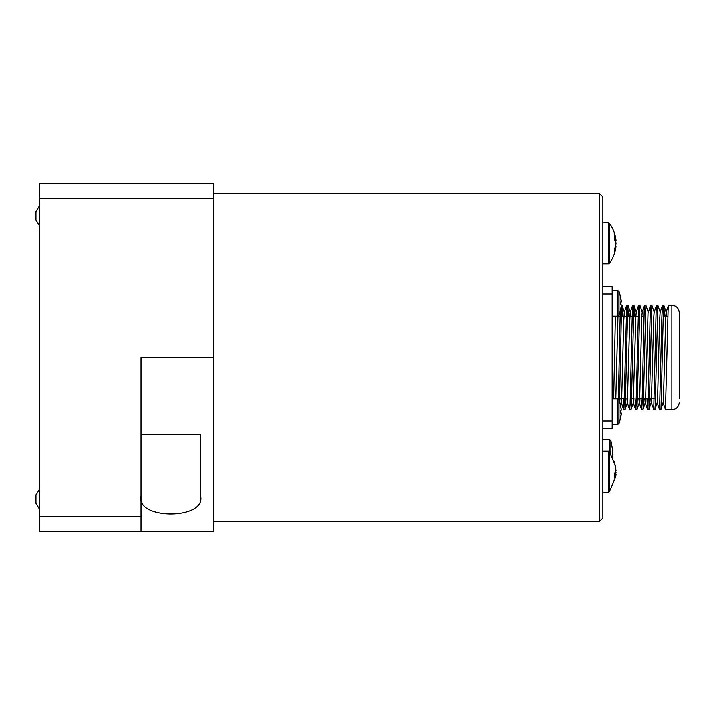 <?xml version="1.0" encoding="UTF-8"?>
<svg xmlns="http://www.w3.org/2000/svg" width="715" height="715" viewBox="0 0 715 715"><rect width="100%" height="100%" fill="white"/><g stroke="black" fill="none" stroke-linecap="round" stroke-linejoin="round"><path stroke-width="1.07" d="M35.956 495.79L35.956 503.119M35.956 495.718L35.956 495.191M35.848 502.609L35.75 501.394M35.848 499.159L35.75 497.72M35.75 500.589L35.759 501.072M35.956 502.6L35.956 503.074M615.758 466.734L609.439 451.674L609.439 491.741L615.758 476.691L616.044 474.385L614.301 477.843L614.301 474.134L616.044 470.685L614.301 461.291L615.856 469.031M615.758 471.712L615.856 474.385M615.669 246.13L615.99 246.666C615.213 252.77 613.032 258.33 609.439 263.326L609.439 223.259L608.474 222.767L608.474 263.817L602.87 263.817M616.044 246.13L614.301 252.904L614.301 250.465L616.044 243.69L614.301 238.595L614.301 235.351L615.99 239.918C615.213 233.814 613.032 228.255 609.439 223.259M615.669 240.455L615.99 243.288M612.952 457.779L612.532 455.652A64.225 60.739 0 0 0 612.558 453.954A64.225 60.739 0 0 0 612.532 452.264L612.952 454.4L612.835 451.165L610.896 440.574L609.752 439.725L609.752 452.112M612.558 454.4L612.835 456.671M620.504 404.878L621.29 410.133L620.504 404.878M621.29 414.191L621.29 412.993L620.504 412.993L621.29 412.993L620.504 418.248L621.29 414.191L621.29 412.993L620.504 412.993L620.504 410.133L621.29 410.133L620.504 410.133L621.29 410.133L621.29 408.935M621.29 306.065L620.504 310.122L621.29 306.065L621.29 304.867L620.504 304.867L621.29 304.867L620.504 304.867L621.29 304.867L621.29 306.065L621.29 304.867L620.504 304.867L620.504 302.007L621.29 302.007L621.29 300.818M621.29 302.007L620.504 302.007L621.29 302.007L620.504 296.752L621.29 300.809L621.29 302.007L620.504 302.007L621.29 302.007L621.29 300.809L621.344 301.936M654.198 398.371L651.624 398.371M648.237 398.371L643.518 398.371M642.258 398.845L642.24 398.371L637.548 398.371M633.722 398.371L631.586 398.371M624.365 398.371L619.646 398.371M679.25 398.371L679.25 312.687L679.25 398.371M665.495 409.713L671.85 409.713L671.85 305.287L668.48 305.287L668.105 309.264L665.451 409.624M619.556 401.267L621.353 316.665L621.996 305.278L622.622 316.45M626.081 316.45L621.371 316.155M620.289 311.105L618.386 398.899M613.667 398.791L615.4 316.209M663.761 305.287L662.465 305.359L661.875 316.682L659.534 409.713L660.776 409.713L660.991 408.408L663.386 309.264L663.869 305.618L664.396 316.45M659.534 409.713L657.112 402.643M653.564 409.713L654.86 409.641L655.235 404.547L657.8 305.287L656.495 305.368L656.12 310.462L653.725 408.98L651.15 402.643L650.784 398.371M657.8 305.287L660.213 312.339M647.593 409.713L648.898 409.632L649.488 398.327L651.83 305.287L650.578 305.287L650.364 306.601L647.969 405.736L647.495 409.382L646.959 398.371M648.21 398.371L648.219 398.836M651.83 305.287L654.243 312.357M641.632 409.713L642.928 409.632L643.25 405.736L645.86 305.296L644.564 305.368L644.188 310.462L642.061 404.556L641.578 409.632L640.989 398.371M645.86 305.296L648.282 312.366M644.564 305.359L642.195 312.357L641.829 316.745L639.702 398.264L639.326 402.634L636.967 409.615L639.898 305.287L638.593 305.368L636.091 404.538L635.617 409.641L635.027 398.371M639.898 305.287L642.311 312.357M629.701 409.713L630.996 409.632L631.372 404.538L633.928 305.287L632.677 305.287L632.471 306.601L630.121 404.538L629.647 409.632L627.278 402.643L626.921 398.371M633.928 305.287L634.562 316.45M632.051 316.45L627.341 316.173M626.733 305.287L623.998 407.675L623.73 409.704L623.516 408.408L623.096 398.371M623.73 409.713L624.981 409.713L625.259 407.389L627.752 306.601L628.592 316.45M599.295 521.593L602.87 518.009L602.87 196.991L599.295 193.408L599.295 521.593L213.821 521.593M621.344 410.053L620.504 410.133L621.29 410.133M620.209 295.42L619.029 291.479L617.894 290.665L617.894 316.209L619.029 315.395L619.029 291.479L617.894 290.665L612.183 290.665M619.029 291.479L620.54 296.752M35.956 214.768L35.75 213.177M35.956 211.729L35.956 212.802M35.804 213.83L35.75 214.947M35.956 216.922L35.75 218.504M35.956 219.961L35.956 218.888L35.956 219.961M35.795 217.753L35.75 216.734M35.956 212.954L35.956 220.014M35.777 219.121L35.956 217.128M35.777 215.841L35.813 213.901M35.795 212.024L39.584 205.67L35.956 211.676M39.584 531.138L141.025 531.138L141.025 357.5L213.821 357.5L213.821 183.862L39.584 183.862L39.584 531.138M141.025 531.138L213.821 531.138L213.821 357.5M141.025 434.479L200.692 434.479L200.692 496.237C205.616 519.805 136.109 519.805 141.025 496.237M602.87 428.392L612.183 428.392L612.183 286.608L602.87 286.608M666.532 316.45L666.183 312.357L665.745 315.708L663.35 401.598L660.83 409.632M662.465 305.341L660.097 312.339L659.516 322.125L657.594 398.255L657.228 402.643L654.86 409.641M656.495 305.359L654.127 312.357L653.76 316.745L651.365 402.098L648.898 409.632M650.534 305.368L648.005 313.402L645.609 399.292L645.18 402.643L644.814 398.371M639.326 402.634L638.852 398.371M638.593 305.359L636.225 312.357L635.867 316.736L633.249 402.661L635.617 409.659M630.728 316.45L630.38 312.366L630.112 313.393L629.468 329.293L627.386 402.679M624.767 316.45L624.293 312.339L623.712 322.125L621.639 400.963L621.308 402.634L620.951 398.371M618.797 316.45L618.77 315.833M617.983 316.209L615.803 398.791M621.29 412.993L620.504 412.993M615.186 240.455L616.044 240.455M614.31 474.385L616.044 474.385M615.275 472.731L616.044 472.731M609.439 451.674L608.474 451.183L608.474 492.233L602.87 492.233M610.896 453.846L610.896 440.574M619.029 411.563L619.029 399.605L617.894 398.791L617.894 424.335L619.029 423.521L619.029 411.563M39.584 198.779L213.821 198.779M141.025 516.221L39.584 516.221M602.87 294.008L612.183 294.008M602.87 420.992L612.183 420.992M35.759 495.424L39.584 488.989L35.759 495.432M35.759 502.895L39.584 509.33L35.759 502.877M609.439 491.741L608.474 492.233M608.474 451.183L602.87 451.183M609.439 263.326L608.474 263.817M608.474 222.767L602.87 222.767M609.752 439.725L602.87 439.725M620.54 404.878L619.029 399.605M612.183 424.335L617.894 424.335L619.029 423.521L620.54 418.248M617.894 398.791L612.183 398.791M667.846 316.45L663.127 316.45M643.983 316.45L641.847 316.45M638.012 316.45L635.876 316.45M620.111 316.45L615.392 316.45M671.85 305.287C676.345 305.725 678.812 308.192 679.25 312.687M671.85 409.713C676.345 409.275 678.812 406.808 679.25 402.313M621.371 305.287L621.996 305.287M635.662 409.713L636.913 409.713M626.715 305.287L627.958 305.287M599.295 193.408L213.821 193.408M620.54 310.122L619.029 315.395L617.894 316.209L612.183 316.209M35.795 219.666L39.584 226.012L35.813 219.72M666.067 312.357L668.436 305.368M663.082 402.634L665.451 409.632M645.18 402.643L647.549 409.632M639.21 402.634L641.578 409.632M630.264 312.366L632.623 305.377M624.293 312.348L626.662 305.35M621.308 402.634L623.677 409.632M666.183 312.357L663.815 305.368M645.296 402.643L642.928 409.632M636.341 312.357L633.973 305.359M633.356 402.661L630.996 409.641M630.38 312.366L628.011 305.385M627.395 402.643L625.026 409.632M624.409 312.348L622.041 305.35M621.433 402.634L620.566 405.173"/></g></svg>
